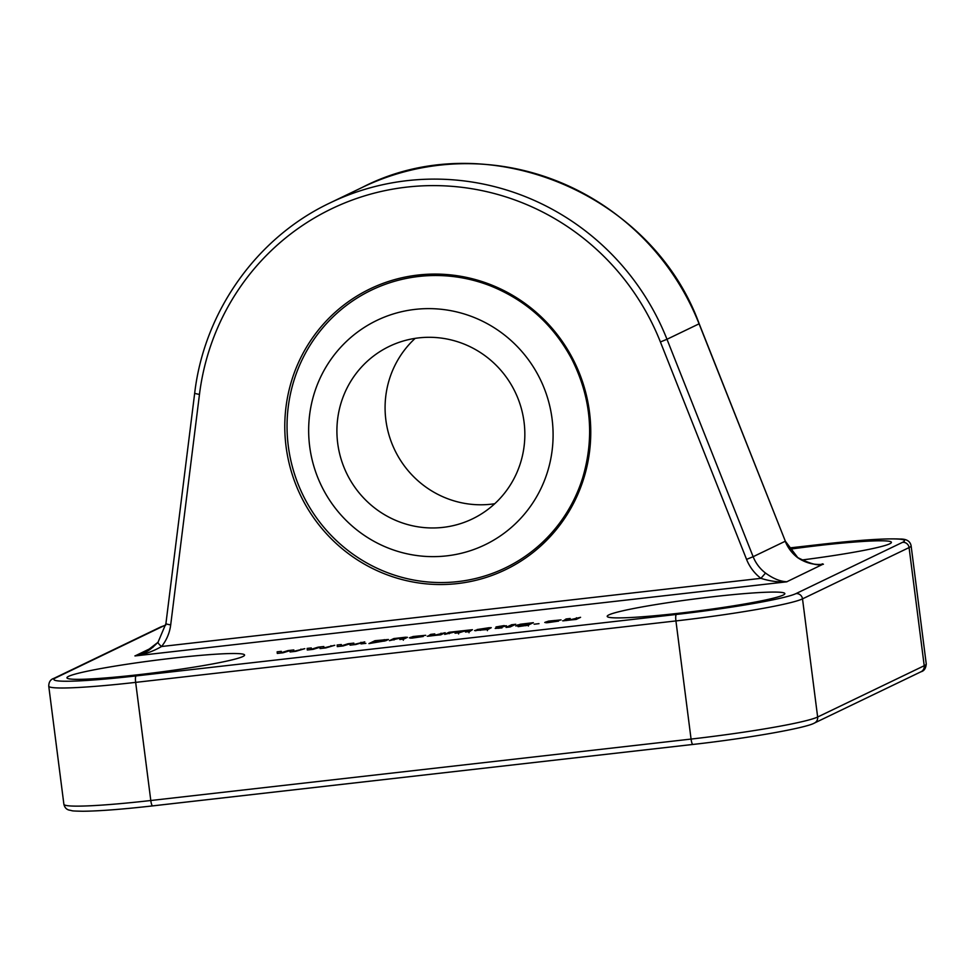 <?xml version="1.0" encoding="UTF-8"?>
<svg xmlns="http://www.w3.org/2000/svg" width="975" height="975" viewBox="0 0 975 975"><rect width="100%" height="100%" fill="white"/><g stroke="black" fill="none" stroke-linecap="round" stroke-linejoin="round"><path stroke-width="1.46" d="M797.757 557.615C822.839 570.095 821.73 562.051 822.888 564.257L786.667 581.831C778.525 582.331 769.933 581.173 760.914 578.346L765.521 573.068A37.611 36.745 64.3 0 1 753.139 556.701L746.557 559.382A43.582 42.571 -115.7 0 0 760.914 578.346L161.545 646.51A43.582 42.571 -115.7 0 0 170.698 624.878L199.473 394.375A244.749 239.131 64.3 0 1 406.746 187.115A244.749 239.131 64.3 0 1 660.404 341.957L746.557 559.382M158.133 642.147A5.972 1.158 38.9 0 0 158.048 642.208A5.972 1.158 38.9 0 0 161.545 646.51C153.319 651.288 144.471 654.432 135.013 655.943L153.087 647.168M138.572 674.7A89.542 6.143 -7.3 0 0 244.579 655.054A89.542 6.143 -7.3 0 0 154.976 660.331A89.542 6.143 -7.3 0 0 66.946 677.808A89.542 6.143 -7.3 0 0 138.572 674.7M801.535 560.04A89.542 6.143 -7.3 0 0 891.406 542.332A89.542 6.143 -7.3 0 0 819.78 545.427A89.542 6.143 -7.3 0 0 789.689 549.217M678.844 613.263A89.542 6.143 -7.3 0 0 784.838 593.604A89.542 6.143 -7.3 0 0 713.213 596.712A89.542 6.143 -7.3 0 0 607.206 616.358A89.542 6.143 -7.3 0 0 678.844 613.263M538.992 623.659L534.117 624.219L538.992 623.659M515.799 624.28L511.351 624.792L515.799 624.28M501.991 627.888L495.19 628.436L498.31 626.901L496.007 626.937L504.221 625.584L503.063 626.133L506.415 625.755L499.59 627.815L501.991 627.888M343.066 645.95L337.301 646.608L337.131 645.011L341.311 644.536L340.945 645.974L348.075 643.756L353.84 643.11L353.681 644.524L364.772 641.867L355.814 644.499L350.049 645.158L350.135 643.78L343.066 645.95M548.584 621.099L561.076 619.905L548.852 622.013L558.626 621.099L547.438 622.708L544.757 622.464L548.584 621.099L548.706 622.087M365.869 643.354L360.994 643.902L365.869 643.354M385.82 640.733L368.94 643.598L374.961 640.709L388.416 639.478L385.82 640.733M413.168 636.504L425.661 635.31L413.912 637.187L423.223 636.492L412.035 638.113L409.354 637.869L413.168 636.504L413.303 637.479M487.183 629.557L487.025 628.388L477.055 629.557L488.889 627.754L491.266 627.693L487.927 629.472L474.581 630.569L487.122 628.29L487.427 630.642M571.496 619.893L563.404 620.819L566.085 618.967L570.204 618.503L566.914 620.185L569.071 620.051L580.576 617.321L576.188 619.43L571.496 619.893M563.404 620.819L562.648 620.807M436.081 635.286L427.988 636.224L430.67 634.372L434.801 633.896L431.511 635.578L433.656 635.444L445.173 632.714L440.773 634.835L436.081 635.286M427.988 636.224L427.245 636.212M403.114 639.112L402.967 637.955L400.737 637.967L389.427 640.672L393.815 638.564L405.478 637.236L407.428 637.321L403.918 639.027L399.799 639.49L403.016 637.857L403.321 640.222M313.06 649.362L307.296 650.008L307.137 648.412L311.305 647.948L310.952 649.387L318.069 647.168L323.834 646.523L323.688 647.936L334.766 645.279L325.821 647.912L320.056 648.558L320.141 647.181L313.06 649.362M283.067 652.775L277.302 653.421L277.132 651.824L281.312 651.349L280.946 652.799L288.076 650.581L293.828 649.935L293.682 651.349L304.773 648.68L295.815 651.324L290.05 651.97L290.136 650.593L283.067 652.775M468.804 631.642L468.658 630.459L466.379 630.496L459.176 632.738L455.045 633.214L458.274 631.654L455.947 631.69L444.685 634.384L449.073 632.275L472.424 629.704L469.548 631.556L465.416 632.032L468.707 630.386L469.012 632.751M458.421 632.824L458.603 633.945M514.544 624.829L510.144 626.949L506.013 627.412L510.413 625.304L514.544 624.829M518.139 626.218L525.318 625.048L515.702 625.938L520.284 624.244L533.374 622.684L527.914 625.219L518.103 626.657M787.02 581.746C780.414 581.575 773.248 578.687 765.521 573.068M157.999 642.306L144.922 652.36L134.928 655.895M660.404 341.957L666.985 339.276L753.139 556.701L785.228 541.259A37.611 36.745 -115.7 0 0 797.611 557.627C805.667 563.05 814.271 565.256 823.424 564.232L823.424 564.232M797.769 557.615L785.338 541.186L699.185 323.773C651.044 191.563 484.551 124.118 362.286 187.395A250.721 244.957 64.3 0 1 699.075 323.834L785.338 541.186M822.803 564.269L821.535 564.379M519.992 625.341L527.828 623.842L521.576 624.561L519.907 625.828M527.999 625.194L527.451 623.598M526.549 624.451L526.695 625.499M526.086 624.658L526.207 625.597M525.44 624.853L525.549 625.706M529.254 623.159L529.437 624.585M528.913 623.317L529.096 624.743M528.304 623.33L528.511 624.999M520.284 624.244L520.406 625.121M517.92 624.804L518.078 626.011M517.457 625.024L517.591 626.047M525.318 625.048L525.403 625.731M510.413 625.304L510.595 626.73M449.073 632.275L449.256 633.701M290.136 650.593L290.318 651.946M300.958 649.118L301.043 649.777M288.076 650.581L288.149 651.215M277.132 651.824L277.339 653.421M320.141 647.181L320.312 648.533M330.964 645.706L331.049 646.364M318.069 647.168L318.155 647.802M307.137 648.412L307.332 650.008M402.565 638.162L402.687 639.161M405.478 637.236L405.6 638.211M403.102 637.467L403.309 639.1M393.815 638.564L393.997 639.99M441.041 633.189L441.224 634.615M430.67 634.372L430.877 635.993M576.444 617.784L576.639 619.222M566.085 618.967L566.292 620.587M480.626 630.106L485.903 628.936L478.737 630.082L480.663 630.313M485.903 628.936L485.989 629.692M485.489 629.131L485.574 629.74M486.513 628.631L486.647 629.618M475.702 630.179L475.788 630.813M488.889 627.754L489.036 628.936M421.517 636.322L419.006 635.895L414.533 636.894L421.334 636.346M375.997 641.769L384.126 640.075L378.861 640.575L376.155 642.147M384.126 640.075L384.26 641.123L384.126 640.075M383.845 640.246L383.967 641.184M384.199 639.624L384.382 641.099M374.961 640.709L375.156 642.184M556.932 620.917L554.409 620.49L549.937 621.489L556.737 620.941M350.135 643.78L350.317 645.121M360.957 642.293L361.043 642.964M348.075 643.756L348.148 644.39M337.131 645.011L337.338 646.596M499.724 626.23L499.907 627.656M498.932 626.608L499.139 628.229M498.31 626.901L498.493 628.302M286.065 446.562A155.89 152.307 64.3 0 1 496.519 287.089A155.89 152.307 64.3 0 1 530.741 554.275A155.89 152.307 64.3 0 1 286.065 446.562M288.308 446.099A154.184 150.65 -115.7 0 0 425.21 581.709A154.184 150.65 -115.7 0 0 582.758 477.567A154.184 150.65 -115.7 0 0 588.4 411.962A154.184 150.65 -115.7 0 0 490.523 285.894A154.184 150.65 -115.7 0 0 418.811 276.461A154.184 150.65 -115.7 0 0 288.308 446.099M415.082 309.392A124.544 121.68 64.3 0 1 543.733 482.308A124.544 121.68 64.3 0 1 333.803 506.183A124.544 121.68 64.3 0 1 415.082 309.392M494.752 503.722A95.745 93.551 64.3 0 1 394.753 450.011A95.745 93.551 64.3 0 1 415.167 338.362M418.738 337.886A95.745 93.551 64.3 0 1 520.821 406.697A95.745 93.551 64.3 0 1 472.4 518.907A95.745 93.551 64.3 0 1 346.576 473.192A95.745 93.551 64.3 0 1 389.354 346.357A95.745 93.551 64.3 0 1 418.738 337.886M692.798 744.449L152.697 805.874A5.972 1.207 -96.5 0 1 152.612 805.898A5.972 1.207 -96.5 0 1 150.796 800.512A108.639 7.459 172.7 0 1 63.887 804.277L48.75 686.144A108.639 7.459 -7.3 0 0 135.659 682.378L150.796 800.512L691.068 739.074A5.972 1.207 -96.5 0 0 692.884 744.449A5.972 1.207 -96.5 0 0 692.969 744.425M63.887 804.277C64.703 807.617 66.544 809.567 69.396 810.152C73.552 810.798 69.249 810.993 82.899 811.249C98.938 811.102 122.18 809.323 152.612 805.898L692.884 744.449C747.606 738.368 806.252 727.947 814.43 723.048A5.972 5.838 -115.7 0 0 817.647 717.015A108.639 7.459 172.7 0 1 691.068 739.074L675.931 620.929A5.972 1.207 -96.5 0 1 676.321 614.469L136.049 675.919A102.68 7.044 172.7 0 1 55.831 677.796L162.398 626.511A5.972 5.838 -115.7 0 0 160.57 627.035L54.003 678.32A5.972 5.838 64.3 0 1 55.831 677.796M814.43 723.048L920.997 671.763A5.972 5.838 -115.7 0 0 924.215 665.73L817.647 717.015L802.51 598.869A5.972 5.838 -115.7 0 0 795.953 593.617A102.68 7.044 172.7 0 1 676.321 614.469M920.997 671.763C924.117 670.983 925.86 668.375 926.25 663.951A108.639 7.459 172.7 0 1 924.215 665.73L909.078 547.584A108.639 7.459 -7.3 0 0 911.113 545.805C910.175 541.076 906.384 538.822 899.742 539.041C885.263 538.322 859.475 540.04 822.388 544.196L788.86 548.011M162.398 626.511A102.68 7.044 172.7 0 1 165.677 625.231M788.872 548.023L822.303 544.221A102.68 7.044 172.7 0 1 902.521 542.344A5.972 5.838 64.3 0 1 909.078 547.584L802.51 598.869A108.639 7.459 -7.3 0 1 675.931 620.929L135.659 682.378A5.972 1.207 -96.5 0 1 136.049 675.919M902.521 542.344L795.953 593.617M135.013 655.943L786.667 581.831M823.339 564.184L822.291 564.306M194.805 392.974A5.972 0.695 7.1 0 0 194.695 393.083A5.972 0.695 7.1 0 0 199.473 394.375M699.185 323.773L666.985 339.276A250.721 244.957 -115.7 0 0 330.196 202.837C256.949 237.388 204.262 311.378 194.695 393.083L165.921 623.586A5.972 0.695 7.1 0 0 170.698 624.878M166.03 623.464A5.972 0.695 7.1 0 0 165.921 623.586L158.048 642.208C152.49 647.875 148.115 651.263 144.922 652.36M457.75 631.91L457.884 632.885M468.134 630.727L468.256 631.715M410.597 637.272L410.719 638.223M546 621.867L546.122 622.818M165.701 625.097L160.57 627.035M54.003 678.32C50.554 679.38 48.799 681.988 48.75 686.144M362.286 187.395L330.196 202.837M528.377 626.035L528.072 623.671M926.25 663.951L911.113 545.805M582.758 477.567C594.726 436.837 591.045 397.288 571.703 358.946C553.252 324.675 526.195 300.324 490.523 285.894"/></g></svg>
